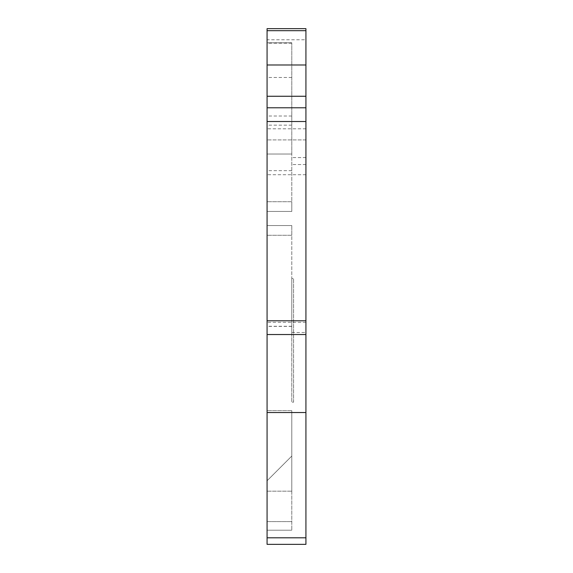 <?xml version="1.0" encoding="UTF-8"?>
<svg xmlns="http://www.w3.org/2000/svg" width="573" height="573" viewBox="0 0 573 573"><rect width="100%" height="100%" fill="white"/><g stroke="black" fill="none" stroke-linecap="round" stroke-linejoin="round"><path stroke-width="0.43" stroke-dasharray="2.87 2.15" d="M293.562 402.182L293.562 278.55L293.562 402.182L291.8 402.182L293.562 402.182M291.8 278.55L291.8 402.182L291.8 278.55L293.562 278.55L291.8 278.55M291.8 491.161L291.8 410.669L291.8 530.218L291.8 491.161L267.075 491.161L267.075 480.768L291.8 456.044L267.075 480.768L267.075 491.161L291.8 491.161M291.8 334.532L291.8 225.569L291.8 334.532L267.075 334.532L267.075 530.218L267.075 334.532M291.8 225.569L291.8 235.281L291.8 225.569L291.8 235.281L291.8 225.569L267.075 225.569L291.8 225.569L267.075 225.569L267.075 235.281L267.075 225.569L291.8 225.569L267.075 225.569L267.075 235.281L267.075 225.569L291.8 225.569M267.075 521.595L267.075 480.768L267.075 530.218L291.8 530.218L267.075 530.218L267.075 521.595L267.075 530.218L291.8 530.218L267.075 530.218L267.075 491.161L267.075 521.595L291.8 521.595L267.075 521.595M291.8 410.669L267.075 410.669L291.8 410.669M291.8 530.218L267.075 530.218L291.8 530.218M267.075 480.768L291.8 456.044L267.075 480.768M305.925 39.766L305.925 139.912L267.075 139.912L305.925 139.912L305.925 544.35L267.075 544.35L267.075 28.65L305.925 28.65L305.925 39.766L267.075 39.766M267.075 211.444L267.075 42.782L267.075 211.444L291.8 211.444L291.8 201.725L291.8 211.444L267.075 211.444L291.8 211.444L291.8 201.725L291.8 211.444L267.075 211.444L291.8 211.444L291.8 154.044L267.075 154.044L291.8 154.044L291.8 42.782L267.075 42.782L291.8 42.782L291.8 211.444L267.075 211.444M305.925 412.524L267.075 412.524M291.8 326.281L267.075 326.281M291.8 326.402L267.075 326.402M291.8 332.505L305.925 332.505M305.925 157.575L291.8 157.575M305.925 164.551L291.8 164.551M305.925 174.729L267.075 174.729M305.925 322.327L267.075 322.327M305.925 537.803L267.075 537.803M305.925 128.796L267.075 128.796M291.8 170.661L267.075 170.661M291.8 125.143L267.075 125.143M291.8 43.183L267.075 43.183M291.8 77.491L267.075 77.491M291.8 96.257L267.075 96.257M291.8 107.781L267.075 107.781M291.8 116.025L267.075 116.025M291.8 235.281L267.075 235.281L291.8 235.281M291.8 201.725L267.075 201.725L291.8 201.725"/><path stroke-width="0.86" d="M267.075 537.803L267.075 544.35L305.925 544.35L305.925 537.803L267.075 537.803L267.075 28.65L305.925 28.65L305.925 537.803M305.925 412.524L267.075 412.524M305.925 334.532L267.075 334.532M305.925 320.787L267.075 320.787M305.925 121.519L267.075 121.519M305.925 107.781L267.075 107.781M305.925 96.257L267.075 96.257M305.925 64.985L267.075 64.985M305.925 30.677L267.075 30.677"/></g></svg>
